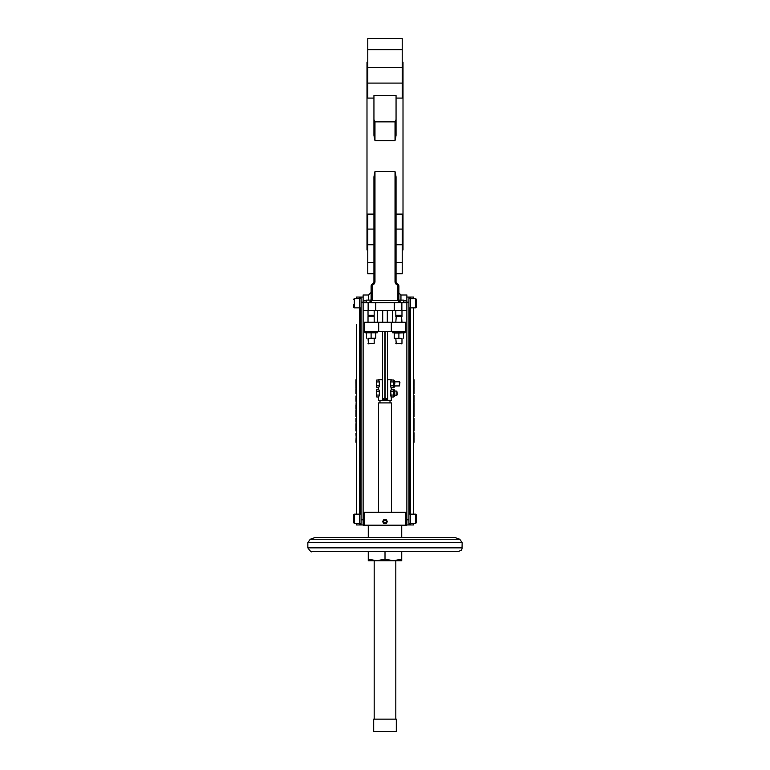<?xml version="1.0" encoding="UTF-8"?>
<svg xmlns="http://www.w3.org/2000/svg" width="770" height="770" viewBox="0 0 770 770"><rect width="100%" height="100%" fill="white"/><g stroke="black" fill="none" stroke-linecap="round" stroke-linejoin="round"><path stroke-width="1.16" d="M356.452 324.449L356.452 514.148L356.452 442.24L355.933 442.24L356.452 430.921L355.933 430.921L355.933 428.919L355.933 430.882M356.452 439.15L355.933 439.15M356.452 438.833L355.933 438.833M355.933 388.147L356.452 387.291L355.933 387.146L356.452 385.905L355.933 383.47M355.933 391.593L355.933 392.604L356.452 391.545L355.933 391.353L355.933 389.562L356.452 389.562L355.933 387.483L356.452 387.483M356.452 383.498L355.933 383.498L355.933 382.026L356.452 382.026L355.933 381.237M356.452 382.295L355.933 382.295M355.933 390.65L355.933 389.967M356.452 381.737L355.933 381.737L355.933 379.957M356.452 379.754L355.933 379.754L356.452 379.726L356.452 326.249M355.933 407.667L355.933 408.639L356.452 407.628L355.933 407.301L355.933 405.309L356.452 405.309L355.933 400.131L356.452 400.131M355.933 385.452L355.933 384.644M356.452 385.241L355.933 385.241M356.452 386.299L355.933 386.299M356.452 420.382L355.933 421.017L355.933 418.543L356.452 418.543L355.933 412.383M355.933 411.921L356.452 411.921L355.933 414.308M355.933 413.808L355.933 412.874M355.933 392.604L355.933 393.653L356.452 392.604M356.452 399.948L355.933 399.948L355.933 397.917L356.452 397.917L355.933 397.859L356.452 393.653L355.933 393.653M355.933 416.166L355.933 414.732M356.452 415.704L355.933 416.705L355.933 415.232M355.933 396.743L356.452 397.397M355.933 420.372L356.452 421.017M355.933 420.584L356.452 419.255M355.933 399.909L355.933 397.965M356.452 399.688L355.933 399.688M355.933 425.069L356.452 424.231L355.933 421.469L356.452 421.469M356.452 422.056L355.933 422.056M356.452 423.327L355.933 423.327M356.452 400.39L355.933 400.39M355.933 428.524L355.933 426.561L355.933 428.572L356.452 428.572L355.933 428.919M355.933 426.137L356.452 426.137L355.933 427.1M355.933 428.033L356.452 427.562M356.452 404.192L355.933 404.192M356.452 403.875L355.933 403.875M356.452 429.92L355.933 430.497M355.933 409.101L356.452 409.64L355.933 411.324M356.452 408.639L355.933 408.167M355.933 411.43L355.933 410.651M356.452 411.863L355.933 411.863L355.933 410.102L356.452 410.102M356.452 410.015L355.933 410.015M356.452 411.584L355.933 411.584M356.452 435.733L355.933 435.733M356.452 436.994L355.933 436.994M355.933 425.656L355.933 424.876M356.452 426.079L355.933 426.079L355.933 424.318L356.452 424.318M356.452 424.27L355.933 424.27M356.452 425.8L355.933 425.8M355.933 441.701L355.933 440.276M356.452 441.239L355.933 442.24M356.452 297.056L356.452 298.596L356.452 297.056L361.082 297.056L361.082 524.947L356.452 524.947L356.452 523.407L356.452 524.947M413.548 438.178L414.067 438.178L414.067 439.708L413.548 439.708M414.067 388.773L413.548 388.773L413.548 387.291L414.067 387.291L414.067 389.168L413.548 389.168M413.548 387.503L414.067 387.503M413.548 388.484L414.067 388.484M414.067 383.142L414.067 385.5L413.548 385.5M413.548 382.026L414.067 382.026L414.067 383.335L413.548 383.335M414.067 383.47L413.548 383.142M413.548 382.69L414.067 382.69M413.548 382.295L414.067 382.295M413.548 389.562L414.067 389.562L414.067 391.353L413.548 391.353L413.548 389.562M413.548 391.044L414.067 391.044M414.067 379.726L414.067 381.862L413.548 381.862L413.548 379.726L414.067 379.726M413.548 402.344L414.067 402.344L413.548 401.834M413.548 385.452L414.067 385.452M413.548 405.309L414.067 405.309L414.067 407.301L413.548 407.301M413.548 405.492L414.067 405.492M413.548 405.944L414.067 405.944M413.548 385.905L414.067 385.905L413.548 387.146M413.548 387.127L414.067 387.127M413.548 386.299L414.067 386.299M413.548 414.347L414.067 414.347L414.067 412.345L413.548 412.345L414.067 413.346M414.067 391.545L414.067 393.653L413.548 393.653L413.548 391.545L414.067 391.545M413.548 416.705L414.067 416.705L414.067 414.693L413.548 414.693M413.548 395.433L414.067 395.433L414.067 397.859L413.548 397.859M413.548 397.32L414.067 397.32M413.548 396.329L414.067 396.329M413.548 395.847L414.067 395.847M413.548 418.543L414.067 418.543L414.067 421.017L413.548 421.017L413.548 419.265L414.067 419.265M413.548 420.372L414.067 420.372M413.548 397.917L414.067 397.917L414.067 399.948L413.548 399.948M413.548 399.909L414.067 399.909M413.548 421.469L414.067 421.469L414.067 423.712L413.548 423.712M413.548 421.854L414.067 421.854M413.548 423.25L414.067 423.25M414.067 401.237L413.548 401.594M413.548 400.131L414.067 400.131L414.067 401.43L413.548 401.43M413.548 401.237L414.067 401.574M413.548 400.795L414.067 400.795M413.548 400.39L414.067 400.39M413.548 428.572L414.067 428.572L414.067 426.561L413.548 426.561M413.548 403.22L414.067 403.22L414.067 404.75L413.548 404.75M413.548 429.92L414.067 430.921L414.067 428.919L413.548 428.919L414.067 429.92M414.067 408.639L413.548 407.628L414.067 407.628L414.067 409.64L413.548 409.64M413.548 432.759L414.067 432.759L414.067 434.742L413.548 434.742M413.548 433.183L414.067 433.183M414.067 434.472L413.548 434.472L414.067 433.529M414.067 410.015L414.067 411.921L413.548 411.921L413.548 410.015L414.067 410.015M413.548 435.146L414.067 435.146L414.067 437.389L413.548 437.389M413.548 435.531L414.067 435.531M413.548 436.917L414.067 436.917M414.067 424.231L414.067 426.137L413.548 426.137L413.548 424.231L414.067 424.231M414.067 441.239L413.548 442.24L414.067 442.24L414.067 440.238L413.548 440.238M409.948 523.513L409.948 524.947L413.548 524.947L413.548 523.407L415.665 523.407L415.665 514.148L416.686 515.804M410.516 514.148L415.665 514.148L413.548 514.148L413.548 307.856L415.665 307.856L415.665 298.596L416.686 300.252M410.516 298.596L415.665 298.596L413.548 298.596L413.548 297.056L409.948 297.056L409.948 298.49M353.315 304.708L353.315 306.2M353.315 515.804L353.315 521.752M416.686 306.2L416.686 299.626L415.665 298.596M416.686 521.752L416.686 515.178L415.665 514.148M385 520.299A1.309 1.309 0 0 0 383.691 521.608A1.309 1.309 0 0 0 385 522.917A1.309 1.309 0 0 0 386.309 521.608A1.309 1.309 0 0 0 385 520.299A1.309 1.309 0 0 0 383.864 522.262A1.309 1.309 0 0 0 386.136 522.262A1.309 1.309 0 0 0 385 520.299M394.779 383.874L394.779 381.044L394.779 383.874M394.779 393.133L394.779 390.303L394.779 391.073L396.829 391.073L396.829 395.193L394.779 395.193L394.779 395.963L394.779 393.133M401.728 559.212L393.374 560.704L385.01 559.212L376.646 560.704L401.719 560.704L401.728 551.445L451.932 551.445L388.648 551.445M322.293 551.445L318.068 551.445M440.912 551.445L311.475 551.445M317.5 551.445L320.772 551.445M326.721 551.445L331.341 551.445M337.183 551.445L340.099 551.445M340.504 551.445L342.794 551.445M401.728 551.445L414.25 551.445M427.206 551.445L429.516 551.445M432.817 551.445L435.329 551.445M402.238 62.206L403.008 62.206L403.008 249.981L402.238 249.981M367.762 249.981L366.992 249.981L366.992 62.206L367.762 62.206M402.238 98.088L396.059 98.088L396.059 135.376L395.029 140.612L374.971 140.612L373.941 135.376L373.941 98.088L367.762 98.088L367.762 38.5L402.238 38.5L402.238 98.088M374.971 171.585L395.029 171.585L395.029 281.589A3.6 3.6 0 0 0 396.829 284.708L397.089 284.852A1.54 1.54 0 0 1 397.859 286.19L397.859 300.656L399.928 302.6L370.784 302.716L369.918 302.533L372.103 300.656A3.6 3.6 0 0 0 372.141 300.136L372.141 286.19A1.54 1.54 0 0 1 372.911 284.852L373.171 284.708A3.6 3.6 0 0 0 374.971 281.589L374.971 171.585L373.941 176.821L373.941 281.589L373.941 273.697L367.762 273.697L367.762 214.099L373.941 214.099M395.029 171.585L396.059 176.821L396.059 281.589A2.57 2.57 0 0 0 397.349 283.812L397.599 283.966A2.57 2.57 0 0 1 398.889 286.19A2.57 2.57 0 0 0 397.599 283.966L397.089 284.852M396.059 214.099L402.238 214.099L402.238 273.697L396.059 273.697L396.059 281.589L395.029 281.589M403.519 302.716L403.519 300.136L398.889 300.136M400.208 302.572L400.949 302.716L398.889 300.656L399.043 301.426L398.889 300.29A2.06 0.587 0 0 0 400.949 300.878M399.534 302.148L400.14 302.543M400.949 302.716L400.612 302.687A2.06 2.06 0 0 0 400.949 302.716L406.868 302.716L406.868 525.207L405.838 525.207L405.838 512.348L406.868 512.348M395.799 310.425L395.799 316.605L401.978 316.605L401.978 315.315L401.517 316.278L396.271 316.278L395.799 315.315L401.978 315.315L401.978 310.425M374.201 315.315L373.729 316.278L368.483 316.278L368.022 315.315L374.201 315.315L374.201 310.425M368.483 316.278L373.729 316.278M391.43 512.348L391.43 402.903L378.57 402.903L378.57 512.348M361.082 298.49L359.484 298.49L359.484 307.962L361.082 307.962M361.082 514.042L359.484 514.042L359.484 523.513L361.082 523.513M408.918 307.962L410.516 307.962L410.516 298.49L408.918 298.49M408.918 523.513L410.516 523.513L410.516 514.042L408.918 514.042M364.942 331.524L364.942 332.804L377.281 332.804L377.281 331.524M392.719 331.524L392.719 332.804L405.058 332.804L405.058 331.524M379.341 395.491L378.57 396.993L378.57 400.333L391.43 400.333L390.659 390.236M382.555 331.524L382.555 399.303L382.372 379.754L378.57 379.754L379.341 381.516M390.659 386.771L390.659 381.516L391.43 379.754L387.628 379.754L387.628 399.303L384.875 397.763L384.875 331.524M379.341 386.232L378.57 387.733L376.8 387.733L376.617 386.771L376.8 387.733M378.57 396.993L376.8 396.993L376.617 396.03L376.8 396.993M376.8 389.274L376.617 390.236L376.8 389.274L378.57 389.274L379.341 390.775M390.659 396.03L390.659 390.775L391.43 389.274L390.659 386.232L390.659 380.977M391.43 380.014L393.451 380.014L393.749 380.977L393.451 380.014M394.779 381.044L394.259 380.524L394.259 387.214L393.749 387.214L393.749 380.977L393.451 387.733L391.43 387.733M394.779 390.303L394.259 389.784L394.259 396.473L393.749 396.473L393.451 389.274L393.749 396.03L393.451 396.993L391.43 396.993M376.8 380.014L376.617 380.977L376.8 380.014L378.57 380.014M368.022 343.401L374.201 343.401L374.201 338.367L373.421 338.367L375.741 338.174L368.022 338.367L368.483 343.863L374.201 343.401M401.517 343.863L401.978 343.401L395.799 343.401L401.978 343.401L401.978 338.367M399.409 381.814L399.919 382.324L399.409 385.934L399.409 381.814L394.779 381.814M396.271 343.863L395.799 338.367M396.829 395.193L397.349 394.673L396.829 391.073M310.204 539.269L315.036 537.508L454.964 537.508L459.796 539.269L310.204 539.269L307.836 542.648L462.164 542.648L459.796 539.269M374.201 719.151L374.201 560.704L376.646 560.704L368.291 559.212L368.281 560.704L376.646 560.704M393.374 560.704L395.799 560.704L395.799 719.151M373.681 719.151L396.319 719.151L396.319 731.5L373.681 731.5L373.681 719.151M368.281 560.704L368.272 551.445M385.01 559.212L385.01 551.445M368.291 551.445L368.291 559.212M401.208 338.367L396.579 338.367L401.208 338.367M394.259 338.367L396.579 338.367L394.259 338.367M368.792 338.367L373.421 338.367M376.617 380.977L376.617 386.771L376.617 380.977M376.617 390.236L376.617 396.03L376.617 390.236M390.958 391.199L393.451 391.199M393.451 389.274L391.43 389.274M390.958 381.939L393.451 381.939M376.8 381.939L379.341 381.939L379.341 385.972M379.341 385.799L376.8 385.799M376.8 391.199L379.341 391.199L379.341 395.231M379.341 395.058L376.8 395.058M398.889 338.174L398.889 332.996L403.519 332.804M403.519 332.996L403.519 338.174M394.259 338.174L394.259 332.996L398.889 332.996M366.481 332.804L375.741 332.804M375.741 332.996L375.741 338.174M371.111 332.996L371.111 338.174M366.481 332.996L366.481 338.174M390.958 395.058L393.451 395.058M390.958 385.799L393.451 385.799M382.555 399.303L384.875 397.763M382.69 399.303L387.31 399.303M386.781 522.638A2.06 2.06 0 0 1 383.219 522.638A2.06 2.06 0 0 1 385 519.548A2.06 2.06 0 0 1 386.781 522.638L386.251 523.552A2.32 2.32 0 0 1 386.059 523.667L383.941 523.667A2.32 2.32 0 0 1 383.749 523.552L382.69 521.713A2.32 2.32 0 0 1 382.69 521.502L383.749 519.663A2.32 2.32 0 0 1 383.941 519.548L386.059 519.548A2.32 2.32 0 0 1 386.251 519.663L387.31 521.502A2.32 2.32 0 0 1 387.31 521.713L386.781 522.638M387.445 331.524L387.445 399.303M405.578 331.524L391.324 331.524L391.324 322.264L405.578 322.264L405.578 331.524M378.676 331.524L364.422 331.524L364.422 322.264L378.676 322.264L378.676 331.524L391.324 331.524M378.676 322.264L391.324 322.264M409.948 524.947L408.918 524.947L408.918 297.056L409.948 297.056M406.868 524.947L408.918 524.947M363.132 512.348L364.162 512.348L364.162 525.207L405.838 525.207M364.162 512.348L405.838 512.348M364.162 525.207L363.132 525.207L363.132 310.425L406.868 310.425M361.082 524.947L363.132 524.947M392.459 322.264L392.459 310.503M377.541 310.503L377.541 322.264M406.868 297.056L408.918 297.056M361.082 297.056L363.132 297.056M393.759 310.425L376.241 310.425M403.519 300.878L406.868 300.878L406.868 302.716M370.697 301.532A2.57 2.57 0 0 0 371.082 300.512L369.552 302.504L368.541 302.716L370.899 301.157L368.541 302.716L363.132 302.716L363.132 294.997L368.541 294.997L371.111 292.427M368.541 302.716A2.57 2.57 0 0 0 370.495 301.811M371.111 298.548L370.919 301.118L371.111 300.136L366.481 300.136L366.481 302.716M406.868 300.878L406.868 294.997L400.949 294.997L400.949 300.136M363.132 302.716L363.132 310.425M371.111 297.201L371.111 295.911M371.111 295.584L371.111 292.908M371.111 292.975L371.111 293.726M371.111 298.394L371.111 296.97M373.171 284.708L372.651 283.812A2.57 2.57 0 0 0 373.941 281.589A2.57 2.57 0 0 1 372.651 283.812L372.401 283.966A2.57 2.57 0 0 0 371.111 286.19L371.111 300.136C371.111 290.069 371.111 290.069 371.111 300.136A2.57 2.57 0 0 1 371.082 300.512L398.889 300.656L398.889 286.19A2.57 2.57 0 0 0 397.599 283.966A2.57 2.57 0 0 1 398.889 286.19L397.859 286.19M371.073 300.598L371.082 300.512A2.57 2.57 0 0 0 371.111 300.136L372.141 300.136M372.141 286.19L371.111 286.19A2.57 2.57 0 0 1 372.401 283.966A2.57 2.57 0 0 0 371.111 286.19A2.57 2.57 0 0 1 372.401 283.966L372.911 284.852M396.059 67.462L373.941 67.462M374.971 140.612L374.971 121.852L395.029 121.852L396.059 119.543L396.059 95.499L373.941 95.499L373.941 135.376M374.971 121.852L373.941 119.543M396.059 119.543L396.059 135.376M356.452 388.908L355.933 388.908M356.452 388.195L355.933 388.195M356.452 383.085L355.933 383.085M356.452 390.659L355.933 390.659M356.452 389.87L355.933 389.87M356.452 380.803L355.933 380.803M356.452 384.557L355.933 384.557M356.452 386.992L355.933 386.992M356.452 413.346L355.933 413.346M356.452 397.041L355.933 397.041M356.452 396.242L355.933 396.242M356.452 399.004L355.933 399.004M356.452 401.189L355.933 401.189M356.452 434.367L355.933 434.367M356.452 433.548L355.933 433.548M356.452 410.92L355.933 410.92M356.452 425.136L355.933 425.136M413.548 388.003L414.067 388.003M413.548 389.87L414.067 389.87M413.548 390.659L414.067 390.659M413.548 381.574L414.067 381.574M413.548 380.755L414.067 380.755M413.548 385.096L414.067 385.096M413.548 384.654L414.067 384.654M413.548 386.915L414.067 386.915M413.548 392.604L414.067 392.604M413.548 415.704L414.067 415.704M413.548 399.553L414.067 399.553M413.548 399.101L414.067 399.101M413.548 427.562L414.067 427.562M413.548 411.642L414.067 411.642M413.548 410.872L414.067 410.872M413.548 425.868L414.067 425.868M413.548 425.088L414.067 425.088M359.484 298.596L354.335 298.596L354.335 307.856L353.315 306.826L354.335 307.856L359.484 307.856M359.484 514.148L354.335 514.148L354.335 523.407L353.315 522.378L354.335 523.407L359.484 523.407M462.125 547.845L307.836 547.845C310.291 551.378 311.648 552.581 311.898 551.445L458.564 551.445L461.269 550.223L462.019 548.846L462.164 542.648M385.125 331.524L385.125 397.763M410.468 524.947L410.468 523.513M410.468 514.042L410.468 307.962M410.468 298.49L410.468 297.056M359.532 297.056L359.532 298.49M359.532 307.962L359.532 514.042M359.532 523.513L359.532 524.947M409.948 307.962L409.948 514.042M360.052 524.947L360.052 523.513M360.052 514.042L360.052 307.962M360.052 298.49L360.052 297.056M382.68 322.264L382.68 310.503M387.32 310.503L387.32 322.264M408.918 302.196L406.868 302.196M408.918 519.808L406.868 519.808M361.082 519.808L363.132 519.808M363.132 302.196L361.082 302.196M363.132 300.878L366.481 300.878M368.541 300.136L368.541 294.997M401.863 310.425L401.863 302.716M368.137 302.716L368.137 310.425M394.269 302.716L394.269 310.425M375.731 310.425L375.731 302.716M396.829 284.708L397.349 283.812M373.941 262.522L367.762 262.522M373.941 229.094L367.762 229.094M373.941 281.589L374.971 281.589M402.238 262.522L396.059 262.522M402.238 229.094L396.059 229.094M367.762 49.675L402.238 49.675M367.762 83.093L402.238 83.093M395.029 121.852L395.029 140.612M400.949 294.997L398.889 292.937M354.335 298.596L353.315 299.626L354.335 298.596M354.335 514.148L353.315 515.178L354.335 514.148M415.665 523.407L416.686 522.378L415.665 523.407L410.516 523.407M415.665 307.856L416.686 306.826L415.665 307.856L410.516 307.856M394.259 387.214L394.779 386.704M394.259 396.473L394.779 395.963M368.022 315.315L368.022 310.425M396.271 316.278L395.799 322.264M401.517 316.278L401.978 322.264M374.201 322.264L374.201 316.605M368.022 322.264L368.022 316.605M368.281 525.207L368.281 537.508M401.719 525.207L401.719 537.508M390.015 402.903L390.015 400.333M379.985 402.903L379.985 400.333M378.57 389.274L378.57 387.733M394.259 380.524L393.749 380.524M394.259 389.784L393.749 389.784M399.409 385.934L394.779 385.934M307.836 542.648L307.836 547.845M393.749 396.473L393.451 396.993M393.749 387.214L393.451 387.733M373.941 273.697L367.762 273.697M373.941 244.735L367.762 244.735M402.238 273.697L396.059 273.697M402.238 244.735L396.059 244.735M402.238 67.462L367.762 67.462"/></g></svg>
